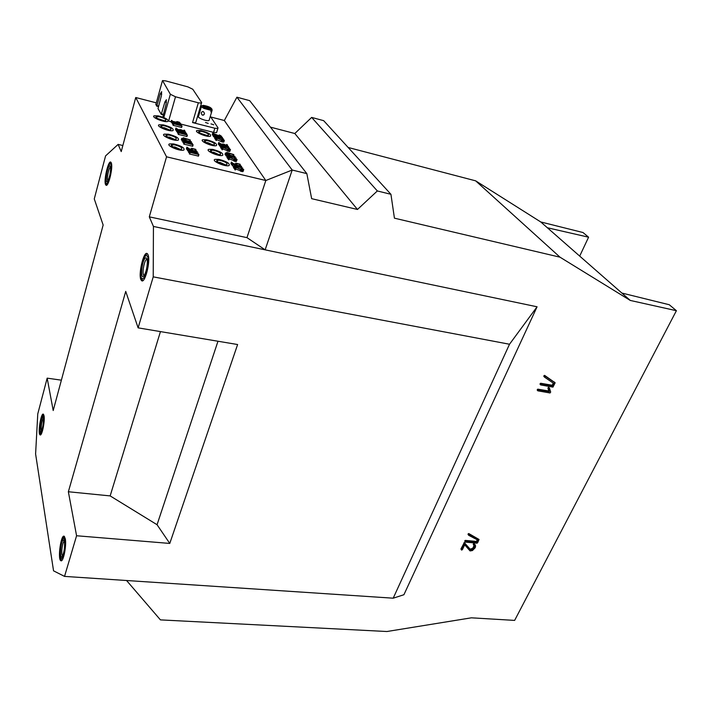 <?xml version="1.0" encoding="UTF-8"?>
<svg xmlns="http://www.w3.org/2000/svg" width="712" height="712" viewBox="0 0 712 712"><rect width="100%" height="100%" fill="white"/><g stroke="black" fill="none" stroke-linecap="round" stroke-linejoin="round"><path stroke-width="1.07" d="M560.006 257.183L630.289 300.446L676.4 310.699L669.271 304.736L621.843 293.041L540.746 221.957L475.652 180.839L560.006 257.183L394.43 218.175L390.933 194.296L377.342 190.958L357.477 209.47L294.812 133.518L311.66 117.418L323.666 120.666L390.933 194.296M306.836 173.621L249.707 100.659L236.918 97.197L224.333 120.506L265.816 180.51L246.966 237.648L149.306 216.849L166.546 156.809L265.816 180.51L292.205 170.026L306.836 173.621L311.651 198.675L357.477 209.47M236.918 97.197L292.205 170.026L265.14 249.841L537.071 306.792L509.516 344.243L153.222 276.852L153.436 226.443L265.14 249.841L246.966 237.648M156.311 102.848L135.743 97.517L121.218 151.585L118.13 144.394L105.572 155.901L94.269 198.915L103.151 225.036L53.204 410.53L47.17 378.152L37.763 413.939L35.6 453.971L53.551 570.837L64.543 576.4L393.202 598.187L403.918 594.725L537.071 306.792M126.567 580.511L160.44 619.885L386.901 631.517L471.406 617.82L514.634 620.401L676.4 310.699M553.277 383.092L552.227 385.254L540.755 383.27L540.132 384.32M555.031 382.727L544.751 375.473L543.959 376.506M477.28 539.794L476.479 541.44L465.337 540.399L464.758 541.04L465.354 542.081L476.942 543.212L477.618 542.767L479.043 539.473L469.137 534.338L468.674 535.291L477.974 540.15L476.978 542.206L465.897 541.156L465.292 542.028M479.043 539.473L468.897 533.617L468.033 534.187L468.549 535.166M474.076 545.508L472.777 548.258L470.169 549.192L464.286 542.633L460.984 548.863L461.563 550.073L462.373 549.673L464.705 544.805L470.08 550.937L472.439 550.545L475.233 547.697L475.607 545.89L474.228 544.475L473.747 545.178L474.584 546.398L474.05 548.133L472.181 549.771L470.516 549.913L464.865 543.389L461.456 549.958M474.886 544.449L473.596 543.79L473.783 545.259M549.468 388.173L548.738 387.408L547.946 388.102L548.756 391.004L537.943 389.17L537.311 390.203M537.845 390.826L550.02 392.971L550.679 392.081L549.486 388.2L548.543 388.779L549.352 391.68L538.53 389.847L537.845 390.826L537.257 390.149M537.222 390.069L537.809 390.755M537.604 389.286L538.192 389.962M548.756 391.004L549.352 391.68M548.649 387.408L549.246 388.076M548.738 387.408L549.361 388.093M464.082 542.722L464.562 543.487M464.589 542.642L465.069 543.416M464.66 542.704L465.141 543.47M469.413 548.667L469.893 549.442M469.653 548.908L470.142 549.673M469.893 549.077L470.374 549.842M472.35 548.596L472.839 549.37M473.257 544.413L473.747 545.178M473.311 544.128L473.8 544.903M473.978 543.674L474.477 544.44M474.13 543.719L474.619 544.484M460.984 548.863L461.465 549.637M461.011 548.818L461.492 549.593M464.767 541.191L465.248 541.966M465.096 540.506L465.586 541.271M476.479 541.44L476.978 542.206M468.763 533.573L469.252 534.329M468.897 533.617L469.395 534.374M540.666 384.934L552.966 387.114L555.129 382.833L545.098 376.07L544.564 377.173L553.981 383.563L552.832 385.931L541.351 383.946L540.666 384.934L540.079 384.257M540.043 384.177L540.631 384.854M540.417 383.385L541.013 384.062M552.227 385.254L552.832 385.931M544.618 375.411L545.214 376.078M544.751 375.473L545.356 376.141M621.843 293.041L630.289 300.446M348.168 147.482L475.652 180.839M377.342 190.958L311.66 117.418M270.444 127.136L294.812 133.518M393.202 598.187L509.516 344.243M579.702 256.098L588.584 237.203L547.359 227.751M588.584 237.203L583.003 232.53L540.746 221.957M153.436 226.443L149.306 216.849M76.576 535.753L68.361 491.752L125.721 291.395L138.119 327.858L237.612 344.528L169.776 543.434L76.576 535.753L64.543 576.4M153.222 276.852L138.119 327.858M135.743 97.517L166.546 156.809M44.037 415.772L43.45 414.268C41.189 411.758 37.585 433.279 40.006 434.801C41.794 436.963 45.159 421.13 44.037 415.772M65.308 538.833L64.302 536.35C61.143 533.439 57.432 558.92 60.778 560.656C63.154 562.996 66.741 545.828 65.308 538.833M148.025 254.771L147.607 254.006C144.02 248.693 137.487 276.345 141.35 280.323C144.536 285.29 150.944 260.957 148.025 254.771M111.259 162.852L111.036 162.425C108.571 158.473 103.106 182.076 105.803 184.924C108.037 188.725 113.386 167.24 111.259 162.852M118.13 144.394L122.847 145.524M224.333 120.506L210.761 116.982M189.33 153.872L189.766 152.377L189.463 153.988L198.47 156.124L198.906 154.593L196.343 153.214L197.722 154.192L189.855 152.297L198.915 154.637M183.705 144.002L184.141 142.534L183.856 144.144L192.685 146.263L193.112 144.758L190.602 143.415L191.955 144.367L184.221 142.48L193.121 144.803M178.16 134.292L178.579 132.85L178.285 134.399L186.971 136.517L187.381 135.04L184.933 133.731L186.25 134.657L178.667 132.779L187.39 135.084M172.989 125.205L173.399 123.781L173.132 125.33L181.649 127.43L182.05 125.988L179.655 124.716L180.937 125.606L173.577 123.746L182.05 126.024L181.622 127.457L182.014 126.051M218.718 142.516L218.273 143.993L219.661 145.328L220.079 143.904L227.003 145.613L227.6 145.462L227.19 144.669L226.63 144.492L226.977 145.221L226.469 145.319L223.524 144.091L221.138 144.118L218.824 142.516L220.079 143.904M240.772 166.065L240.024 164.178L235.895 163.164L236.268 164.098L235.316 164.143L233.055 163.466L231.489 162.096L230.902 163.582L232.423 165.077M196.334 151.175L195.747 149.342L191.484 148.283L191.67 149.262L189.454 148.906L186.962 147.179L186.402 148.728L187.728 150.116M182.37 131.23L184.8 131.142L184.515 130.243L183.732 130.901L180.777 129.664L178.258 129.655L176.006 128.062L175.464 129.557L176.692 130.83M233.313 155.91L233.67 154.557L226.843 152.421L227.262 153.383L225.49 152.982L225.028 154.468L226.096 154.86M189.837 141.287L190.193 139.935L183.251 137.763L183.58 138.698L181.729 138.333L181.302 139.783L182.254 140.148M168.397 120.933L171.548 122.01M171.298 121.957L172.055 120.542M171.45 120.399L171.049 121.805L171.708 120.542M222.01 140.166L222.278 139.294L222.856 139.534L223.702 140.3L222.625 140.371L215.398 137.371L214.944 138.831L216.475 140.415M216.697 139.641L221.913 141.884L223.906 141.893M216.484 140.46L216.911 139.018L216.128 137.808L222.794 140.62L224.271 140.237L222.278 139.294M216.145 140.433L216.866 139.08M214.944 138.831L215.371 137.425L216.306 138.867L215.887 140.282L216.573 139.027M219.251 135.947L219.51 135.093L220.088 135.325L220.916 136.081L219.732 136.117L212.701 133.171L212.238 134.621L213.725 136.241M228.098 149.458L228.374 148.541L228.97 148.79L229.834 149.582L228.632 149.636L221.388 146.601L220.907 148.087L222.491 149.734M222.714 148.933L229.531 151.469L230.403 149.511L228.374 148.541M222.153 149.76L222.936 148.354L222.117 147.055L228.463 149.796L230.474 149.814M221.343 146.627L222.313 148.167L221.886 149.6L222.589 148.327M234.622 159.417L234.915 158.473L235.521 158.723L236.42 159.55L235.316 159.648L227.787 156.515L227.306 158.028L228.935 159.737M229.184 158.91L236.108 161.482L236.989 159.461L234.915 158.473M228.597 159.764L229.398 158.295L228.543 156.978L235.183 159.835L237.069 159.773M241.217 169.5L241.537 168.513L242.151 168.762L243.068 169.625L241.955 169.741L234.266 166.537L233.776 168.077L235.476 169.892M235.717 168.993L242.756 171.601L243.655 169.527L241.537 168.513M235.307 168.246L234.835 169.723L235.289 168.237L235.939 168.424L235.04 167.017L241.822 169.937L243.735 169.857M222.482 137.487L222.206 138.359L222.197 137.291L214.036 135.262L213.894 136.882L214.312 135.485L221.681 138.35L215.069 136.695L214.57 138.146L215.069 138.386M213.894 136.882L214.837 137.247M219.51 145.889L219.937 144.465L219.803 146.058L220.239 144.643L227.751 147.562L220.969 145.907L220.515 147.402L221.031 147.633M219.803 146.058L220.8 146.45M225.846 155.732L226.291 154.29L225.846 155.732L227.19 156.32M226.897 157.263L227.44 157.548M233.349 167.275L233.919 167.578M232.254 165.682L232.708 164.214L232.254 165.682L233.661 166.297M240.371 169.136L240.923 169.269M187.986 149.226L187.861 150.917L188.306 149.431L196.192 152.501L188.983 150.775L188.511 152.341L189.65 152.733M187.861 150.917L188.814 151.291M182.014 141.012L182.441 139.552L182.316 141.198L182.744 139.739L190.469 142.738L183.385 141.02L182.931 142.56L184.025 142.934M182.316 141.198L183.215 141.546M185.761 132.218L185.494 133.144L185.485 132.023L176.994 129.913L176.825 131.578L177.244 130.145L184.809 133.091L177.92 131.373L177.413 132.886L178.454 133.251M176.825 131.578L177.689 131.916M171.432 122.446L171.832 121.04L171.717 122.624L172.117 121.209L179.54 124.093L172.713 122.393L172.277 123.87L173.274 124.226M171.717 122.624L172.535 122.936M169.776 543.434L157.058 524.717L110.155 495.908L68.361 491.752M160.449 331.596L110.155 495.908M47.17 378.152L61.383 380.172M157.058 524.717L217.979 341.244M198.292 156.15L198.737 154.664M198.221 156.133L198.666 154.646M189.899 152.493L189.463 153.988L189.917 152.501M183.856 144.144L184.283 142.676L183.838 144.135M192.516 146.289L192.952 144.83M192.445 146.272L192.872 144.812M178.303 134.399L178.721 132.957L178.285 134.399M186.802 136.544L187.22 135.102M186.731 136.526L187.149 135.093M173.132 125.33L173.532 123.915M173.114 125.321L173.523 123.906M181.48 127.457L181.889 126.042M181.409 127.439L181.818 126.033M224.627 145.542L224.77 145.07M223.808 145.337L224.004 144.705M219.545 145.266L219.981 143.851M232.388 165.059L232.842 163.6L236.286 164.534L236.909 164.339L236.509 163.529L239.659 164.294L240.754 166.056M232.272 165.006L232.842 163.6M231.364 162.122L232.735 163.537M239.223 165.691L239.659 164.294M196.699 152.475L196.841 151.309L188.039 149.191L188.208 148.657L192.142 149.582L192.089 148.648L195.319 149.44L196.307 151.175M187.665 150.081L188.208 148.657M186.829 147.206L188.101 148.594M194.91 150.828L195.319 149.44M181.836 131.097L182.361 130.768M181.026 130.892L181.204 130.269L181.978 130.634M177.03 129.913L177.172 129.433L181.204 130.269M176.647 130.812L177.172 129.433M175.464 129.557L175.882 128.133L177.065 129.379M227.84 154.566L228.045 153.792L229.834 154.121L227.404 152.795L233.678 154.744M227.19 154.406L227.431 153.641L227.537 154.495L227.84 154.148M225.028 154.495L225.473 153.053L225.161 154.602L225.624 153.169L227.431 153.641M233.242 155.892L233.607 154.735M233.171 155.875L233.536 154.709M229.558 154.994L229.843 154.166M229.451 154.967L229.691 154.192M229.371 154.94L229.602 154.175M184.105 139.864L184.355 139.107L186.197 139.454L183.794 138.137L190.184 140.122M183.803 139.792L183.945 139.338M181.453 139.926L181.88 138.466L183.723 138.947M181.435 139.917L181.88 138.466M181.311 139.81L181.863 138.457M189.766 141.27L190.104 140.104M189.695 141.252L190.033 140.086M186.17 139.516L185.957 140.326M185.814 140.291L186.046 139.516M185.725 140.264L185.957 139.499M178.703 122.028L176.905 121.592M176.549 122.144L176.674 121.699L179.486 122.242L179.308 122.847M171.183 121.903L171.592 120.497M221.841 140.104L222.108 139.214M221.726 140.059L222.01 139.134M221.023 141.546L221.45 140.148M216.03 140.38L216.457 138.982M218.548 136.366L221.539 136.304L219.51 135.093M213.547 136.232L214.179 134.799L213.404 133.607L218.682 135.921M213.529 136.232L213.947 134.835L213.413 136.197M213.306 136.152L213.84 134.808M212.683 133.18L213.573 134.648L213.146 136.036L213.725 134.755M219.073 135.885L219.34 135.013M218.967 135.841L219.243 134.933M219.269 134.871L218.949 135.832M227.92 149.386L228.205 148.47M227.11 150.873L227.555 149.449M222.037 149.707L222.473 148.283M228.312 159.595L229.05 158.313M227.751 156.542L228.775 158.153L228.321 159.604M234.435 159.346L234.738 158.393M234.319 159.301L234.64 158.304M233.643 160.876L234.106 159.426M228.481 159.71L228.926 158.26M234.23 166.564L235.289 168.237M241.03 169.42L241.35 168.433M240.914 169.376L241.243 168.335M240.255 170.996L240.727 169.527M235.254 169.928L235.717 168.45L235.236 169.919M235.12 169.883L235.583 168.406M234.996 169.83L235.458 168.361M214.57 138.164L214.997 136.766L214.704 138.27L215.14 136.882L223.47 138.938L215.816 135.876L222.447 137.514L222.197 138.35M213.636 136.749L214.312 135.485M213.6 136.713L214.054 135.351M222.091 138.315L222.331 137.514M222.01 138.279L222.251 137.496M223.47 138.938L223.292 139.516M223.07 139.41L223.221 138.938L223.052 139.41M220.667 147.518L221.103 146.094L229.576 148.158L221.77 145.034L228.258 146.45L220.239 144.643M220.649 147.509L221.103 146.094M220.515 147.384L221.085 146.085M219.545 145.924L219.981 144.509M228.24 147.553L228.516 146.681L228.24 147.553M228.143 147.509L228.401 146.681M228.062 147.482L228.312 146.663M229.576 148.158L229.389 148.763M229.166 148.657L229.317 148.158L229.148 148.648M226.149 155.91L226.594 154.468L234.266 157.45L227.609 156.026L236.126 158.02L228.152 154.86L234.755 156.275L226.594 154.468M225.882 155.768L226.327 154.326M234.738 157.423L235.049 156.489M234.631 157.379L234.907 156.515M234.551 157.352L234.818 156.498M235.912 158.669L236.126 158.055L235.93 158.678M235.708 158.571L235.868 158.064L235.69 158.562M227.048 157.423L227.493 155.981L227.03 157.423M234.079 166.03L242.748 168.059L234.613 164.801L241.323 166.208L232.851 164.152L240.852 167.445L233.883 165.771L233.616 167.498M233.954 165.976L233.483 167.445L233.963 165.985M233.803 165.834L233.349 167.329L233.803 165.834M232.566 165.869L233.029 164.401M232.29 165.727L232.753 164.258M241.297 167.4L241.599 166.457M241.199 167.356L241.484 166.457M241.11 167.329L241.395 166.439M242.32 168.602L242.489 168.068L242.303 168.593M196.619 152.439L196.975 151.558M197.616 153.881L197.981 152.982L189.926 149.84L196.886 151.54M198.096 153.133L197.856 154.006L198.096 153.133M197.598 153.872L197.838 153.125M188.662 152.466L189.098 150.971L197.82 153.125M188.644 152.457L188.956 150.855M187.594 150.775L188.306 149.431M187.559 150.73L188.03 149.289M183.358 141.074L183.064 142.667L183.509 141.207L192.356 143.352L184.337 140.139L191.127 141.608L182.744 139.739M182.05 141.056L182.477 139.596M190.994 142.729L191.261 141.848M190.914 142.694L191.172 141.83M192.356 143.352L192.107 144.198L192.338 143.361M191.875 144.073L192.089 143.352M191.848 144.064L192.062 143.352M185.36 133.091L185.725 132.245L185.476 133.135M185.271 133.064L185.601 132.245M177.831 131.444L177.546 132.993L177.973 131.56L186.375 133.687L186.17 134.381L186.535 133.562L178.81 130.545L185.52 132.227M176.567 131.444L177.244 130.145M176.531 131.409L176.985 130.011M172.678 122.437L172.402 123.977L172.82 122.571L181.364 124.662L173.657 121.61L180.216 123.078L172.117 121.209M171.459 122.491L171.868 121.076M180.207 124.155L180.492 123.274M180.1 124.11L180.332 123.301M180.02 124.084L180.252 123.283M181.338 124.698L181.133 125.481L181.338 124.698M180.901 125.356L181.088 124.689L180.884 125.348M195.693 122.793L192.543 122.553L198.337 102.804L175.508 96.779L170.355 94.269L163.796 117.542M162.799 117.151L166.119 103.979L166.385 99.724L164.917 101.914L161.241 114.356L158.02 108.571L161.375 95.835L161.651 91.67L160.218 93.851L156.943 105.625L156.631 106.097L155.955 104.121M195.853 122.188L201.647 102.546L192.774 89.24L187.826 86.855L165.754 80.91L162.523 80.572L170.355 94.269M180.27 123.941L213.573 132.379L216.59 132.61L216.777 132.014M201.478 103.115L198.337 102.804M200.197 110.654L199.324 110.422M210.316 116.305L218.014 127.857L217.845 128.48L214.828 128.24L192.543 122.553M208.207 123.381L205.51 122.473L208.207 123.381M213.698 124.787L211.01 123.888L213.698 124.787M145.64 257.913C141.626 259.622 139.81 282.255 144.251 275.348C146.067 272.046 147.099 267.73 147.34 262.408C147.304 259.052 146.743 257.557 145.64 257.913M147.055 259.275L146.654 259.337C144.287 260.076 141.866 273.346 143.762 275.197L144.171 275.473M211.945 109.096L211.802 111.606L210.805 111.775L211.224 110.396L204.193 108.509C201.719 107.307 200.829 106.444 201.532 105.928L202.359 105.527C202.786 107.201 205.599 108.5 210.797 109.417L211.224 110.396M202.252 115.059L202.626 115.175C204.807 114.552 205.02 113.359 203.276 111.615L202.947 111.508C201.024 112.06 200.793 113.244 202.252 115.059M209.275 119.794L209.043 120.55C207.308 120.906 204.664 120.337 201.131 118.842C198.595 117.596 197.74 116.706 198.559 116.19L201.176 107.334M210.797 109.417L202.359 105.527M211.802 111.606L210.975 111.223M202.706 105.688L203.365 105.376L211.793 109.256L212.212 110.227M203.365 105.376C208.536 106.293 211.339 107.583 211.793 109.256M109.434 165.949C106.755 167.872 104.709 184.951 107.619 181.124C109.443 177.929 110.449 173.612 110.636 168.183C110.538 166.19 110.138 165.451 109.434 165.949M110.538 167.053L110.307 167.178C108.553 168.317 106.551 179.299 107.85 180.59L107.966 180.617M63.635 540.132C60.582 538.913 59.007 562.596 62.603 555.814C64.133 552.049 64.765 547.653 64.516 542.633L63.635 540.132M64.285 541.28C62.371 541.512 60.751 554.933 62.54 555.787L62.54 555.787M42.684 417.437C40.557 417.33 38.751 435.139 41.305 431.152C42.809 427.796 43.485 423.738 43.352 418.968L42.684 417.437M43.29 418.54C41.883 419.261 40.406 429.639 41.563 430.689M158.34 115.887L154.201 115.789C150.499 117.062 164.917 122.971 167.925 121.414C168.744 119.66 165.549 117.818 158.34 115.887M159.185 116.715C164.294 118.103 166.483 119.385 165.736 120.568C163.511 121.512 154.023 117.622 156.248 116.688L159.185 116.715M164 120.64L157.583 118.557M163.262 124.858L159.096 124.778C155.243 126.104 169.883 132.174 173.034 130.554C173.924 128.721 170.666 126.825 163.262 124.858M164.134 125.713C169.385 127.128 171.61 128.454 170.809 129.691C168.486 130.67 158.856 126.683 161.179 125.704L164.134 125.713M169.1 129.771L164.285 127.715L162.47 127.626M168.397 134.194L164.205 134.15C160.191 135.52 175.054 141.759 178.356 140.086C179.317 138.164 175.998 136.206 168.397 134.194M169.287 135.093C174.68 136.535 176.95 137.897 176.095 139.196C173.657 140.202 163.894 136.108 166.314 135.093L169.287 135.093M174.413 139.294L169.447 137.14L167.56 137.069M173.737 143.931L169.527 143.913C165.344 145.337 180.439 151.754 183.901 150.018C184.942 148.007 181.551 145.978 173.737 143.931M174.662 144.865C180.207 146.334 182.521 147.749 181.596 149.111C179.05 150.152 169.145 145.942 171.663 144.892L174.662 144.865M179.94 149.209L174.823 146.957L172.874 146.912M200.864 130.563L197.037 130.492C193.361 131.729 207.512 137.701 210.512 136.179C211.295 134.372 208.082 132.503 200.864 130.563M201.763 131.409C206.88 132.806 209.079 134.105 208.367 135.325C206.151 136.241 196.832 132.307 199.049 131.391L201.763 131.409M206.649 135.378L200.33 133.26M206.622 139.775L202.769 139.721C198.951 141.012 213.324 147.144 216.457 145.568C217.302 143.682 214.027 141.75 206.622 139.775M207.539 140.656C212.799 142.071 215.042 143.424 214.268 144.696C211.962 145.64 202.502 141.608 204.807 140.656L207.539 140.656M212.577 144.758L207.717 142.649L206.053 142.569M212.612 149.369L208.741 149.342C204.771 150.668 219.358 156.987 222.642 155.35C223.559 153.383 220.213 151.389 212.612 149.369M213.564 150.276C218.958 151.727 221.245 153.116 220.417 154.451C218.005 155.43 208.411 151.282 210.814 150.294L213.564 150.276M218.753 154.522L213.742 152.315L212.016 152.252M218.851 159.363L214.971 159.355C210.832 160.743 225.651 167.249 229.095 165.549C230.074 163.484 226.665 161.419 218.851 159.363M219.83 160.307C225.375 161.784 227.707 163.226 226.825 164.623C224.307 165.638 214.579 161.366 217.071 160.342L219.83 160.307M225.188 164.712L220.017 162.398L218.228 162.363M537.222 389.891L537.818 390.577M537.302 389.651L537.898 390.336M537.364 389.562L537.952 390.238M537.729 389.206L538.317 389.891M537.863 389.17L538.45 389.847M537.943 389.17L538.53 389.847M538.032 389.179L538.619 389.856M547.955 388.298L548.552 388.975M547.946 388.102L548.543 388.779M548 387.898L548.605 388.574M548.142 387.684L548.747 388.36M548.338 387.524L548.934 388.191M548.498 387.435L549.103 388.111M548.836 387.47L549.433 388.147M463.77 543.051L464.26 543.817M463.886 542.882L464.375 543.657M464.188 542.669L464.669 543.434M464.286 542.633L464.767 543.407M464.384 542.615L464.865 543.389M464.482 542.615L464.963 543.389M464.536 542.624L465.025 543.398M470.027 549.139L470.516 549.913M470.169 549.192L470.65 549.958M470.321 549.228L470.81 549.993M470.481 549.246L470.97 550.02M471.068 549.21L471.558 549.984M471.691 549.005L472.181 549.771M472.003 548.836L472.492 549.602M472.777 548.258L473.266 549.032M473.195 547.831L473.685 548.596M473.56 547.359L474.05 548.133M473.827 546.896L474.317 547.662M474.05 546.246L474.548 547.012M474.094 545.623L474.584 546.398M473.266 544.297L473.765 545.063M473.436 543.941L473.925 544.707M473.596 543.79L474.094 544.555M473.738 543.71L474.228 544.475M473.872 543.674L474.361 544.44M473.925 543.674L474.414 544.44M474.815 544.342L475.304 545.107M460.949 549.05L461.429 549.824M464.758 541.04L465.248 541.814M464.829 540.835L465.31 541.601M464.883 540.755L465.363 541.521M465.212 540.435L465.701 541.209M465.337 540.399L465.826 541.164M465.417 540.39L465.897 541.156M465.497 540.39L465.986 541.164M468.024 534.312L468.514 535.068M468.033 534.187L468.523 534.952M468.087 534.036L468.576 534.801M468.211 533.84L468.701 534.605M468.38 533.688L468.87 534.454M468.514 533.608L469.012 534.374M468.647 533.573L469.137 534.338M468.701 533.564L469.199 534.329M540.043 383.999L540.639 384.676M540.123 383.759L540.719 384.435M540.186 383.661L540.782 384.338M540.542 383.314L541.138 383.99M540.675 383.279L541.271 383.955M540.755 383.27L541.351 383.946M540.853 383.279L541.44 383.955M543.852 376.381L544.449 377.048M543.808 376.239L544.404 376.906M543.817 376.096L544.422 376.764M543.888 375.918L544.484 376.586M544.021 375.696L544.627 376.363M544.208 375.527L544.805 376.194M544.351 375.438L544.956 376.114M544.493 375.402L545.098 376.07M544.555 375.402L545.152 376.07M554.417 382.05L555.022 382.718M198.425 156.15L198.87 154.664L198.434 156.15M198.372 156.159L198.817 154.673M189.73 154.077L190.175 152.59M189.588 154.041L190.033 152.546M189.383 153.925L189.819 152.439M195.853 153.739L195.996 153.285M195.747 153.712L195.898 153.222M184.105 144.225L184.533 142.765M183.972 144.189L184.399 142.72M183.767 144.082L184.194 142.614M190.024 143.895L190.166 143.424M192.649 146.289L193.077 144.83L192.658 146.289M192.587 146.298L193.023 144.839M178.552 134.488L178.97 133.046M178.409 134.452L178.828 133.002M178.214 134.345L178.632 132.904M184.372 134.185L184.506 133.74M184.31 134.176L184.453 133.687L184.301 134.167M186.927 136.544L187.354 135.111L186.945 136.535M186.873 136.553L187.292 135.111M173.372 125.419L173.773 123.995M173.239 125.374L173.639 123.959M173.043 125.276L173.452 123.852M181.551 127.466L181.96 126.051M227.368 146.218L227.6 145.462M227.19 146.174L227.368 145.595M226.852 146.094L227.003 145.613M224.262 145.444L224.422 144.919M223.684 145.301L223.844 144.794M219.002 144.936L219.43 143.521M218.673 144.607L219.1 143.201M218.273 143.993L218.709 142.578M231.694 164.65L232.157 163.181M231.347 164.303L231.809 162.843M230.919 163.635L231.373 162.176M235.494 164.178L235.788 163.244M235.458 164.169L235.77 163.181M236.678 165.077L236.909 164.339M236.5 165.033L236.669 164.499M187.096 149.725L187.532 148.238M186.775 149.386L187.212 147.909M186.402 148.728L186.838 147.25M192.195 150.17L192.418 149.431M191.982 150.116L192.142 149.582M183.776 130.901L183.99 130.162M183.758 130.901L183.981 130.136M184.693 131.818L184.915 131.053M184.479 131.764L184.657 131.177M184.123 131.675L184.257 131.195M182.067 131.159L182.192 130.714M181.471 131.008L181.622 130.483M180.884 130.857L181.026 130.349M176.113 130.483L176.531 129.05M175.811 130.162L176.22 128.73M225.428 154.7L225.873 153.258M225.286 154.655L225.74 153.222M225.09 154.549L225.535 153.116M226.46 153.187L226.674 152.493M226.434 153.187L226.665 152.439M233.42 155.937L233.83 154.718M233.376 155.928L233.75 154.753M181.702 140.015L182.121 138.555M181.56 139.97L181.987 138.511M181.364 139.864L181.782 138.404M189.97 141.314L190.353 140.095M189.908 141.305L190.255 140.122M179.21 122.82L179.362 122.277M178.961 122.758L179.095 122.313M171.521 122.01L171.921 120.595M171.102 121.859L171.503 120.444M223.328 140.46L223.497 139.917M223.007 140.442L223.23 139.721M222.607 140.362L222.856 139.534M221.913 140.13L222.18 139.249M221.788 140.077L222.064 139.178M221.708 140.05L222.002 139.089M223.897 141.919L224.333 140.522M223.657 142.097L224.084 140.7M223.399 142.142L223.826 140.745M223.114 142.142L223.55 140.745M222.767 142.097L223.194 140.7M222.358 142.017L222.794 140.62M222.215 141.973L222.642 140.576M222.064 141.928L222.491 140.531M221.913 141.884L222.34 140.487M221.761 141.83L222.189 140.433M221.459 141.724L221.886 140.326M216.359 140.487L216.786 139.08M215.95 140.335L216.377 138.929M220.907 136.962L221.04 136.517M213.707 136.241L214.179 134.826M213.627 136.25L214.054 134.853M213.217 136.099L213.645 134.71M212.238 134.621L212.657 133.233M220.551 136.241L220.72 135.707M220.231 136.223L220.444 135.52M219.839 136.143L220.088 135.325M219.154 135.912L219.412 135.049M219.029 135.859L219.296 134.977M221.307 137.06L221.539 136.304M221.129 137.016L221.299 136.482M220.907 148.087L221.343 146.663M229.442 149.76L229.62 149.182M229.113 149.734L229.344 148.986M228.694 149.654L228.97 148.79M227.991 149.413L228.276 148.505M227.867 149.36L228.152 148.434M229.789 151.425L230.234 150.001M229.531 151.469L229.976 150.054M229.246 151.478L229.682 150.054M228.89 151.434L229.326 150.01M228.472 151.345L228.917 149.929M228.321 151.309L228.766 149.885M228.169 151.264L228.614 149.84M228.018 151.22L228.463 149.796M227.858 151.166L228.303 149.743M227.555 151.051L227.991 149.627M222.491 149.778L222.936 148.354M222.447 149.805L222.892 148.381L222.473 149.796M222.367 149.805L222.811 148.381M221.948 149.662L222.384 148.23M227.306 158.028L227.76 156.578M236.001 159.737L236.188 159.132M235.654 159.71L235.903 158.927M235.236 159.621L235.521 158.723M234.515 159.381L234.818 158.429M234.382 159.328L234.693 158.358M234.301 159.292L234.622 158.26M236.366 161.428L236.82 159.977M236.108 161.482L236.562 160.031M235.814 161.482L236.268 160.04M235.458 161.446L235.912 160.004M235.04 161.357L235.494 159.915M234.88 161.321L235.334 159.88M234.729 161.277L235.183 159.835M234.568 161.232L235.022 159.782M234.408 161.179L234.862 159.728M234.097 161.063L234.551 159.613M228.944 159.782L229.398 158.331M229.371 158.349L228.917 159.8L229.353 158.358M228.819 159.817L229.273 158.367M228.392 159.666L228.837 158.215M233.776 168.077L234.239 166.608M242.632 169.821L242.837 169.189M242.276 169.803L242.543 168.975M241.849 169.714L242.151 168.762M241.11 169.456L241.43 168.468M240.976 169.403L241.297 168.388M240.887 169.358L241.235 168.29M243.023 171.539L243.495 170.07L243.041 171.539M242.756 171.601L243.228 170.132M242.463 171.61L242.934 170.141M242.098 171.574L242.57 170.106M241.671 171.485L242.142 170.017M241.519 171.45L241.982 169.981M241.359 171.405L241.822 169.937M241.199 171.352L241.671 169.883M241.039 171.298L241.502 169.83M240.718 171.183L241.181 169.714M235.467 169.901L235.939 168.424M235.423 169.928L235.886 168.45L235.441 169.928M235.343 169.937L235.805 168.459M234.907 169.785L235.369 168.308M214.953 138.359L215.38 136.962M214.819 138.324L215.246 136.927M214.624 138.217L215.051 136.82M213.725 136.802L214.152 135.413M223.452 138.947L223.274 139.507L223.426 138.956M223.185 139.463L223.337 138.956M220.907 147.598L221.343 146.183M220.773 147.562L221.21 146.138M220.569 147.455L221.005 146.04M219.634 145.987L220.07 144.572M228.267 147.562L228.543 146.654M229.353 148.746L229.531 148.185L229.371 148.755M229.282 148.71L229.442 148.185M225.98 155.83L226.425 154.388M235.895 158.66L236.072 158.082M235.814 158.625L235.992 158.082M227.297 157.512L227.742 156.07M227.155 157.477L227.609 156.026M226.95 157.37L227.404 155.919M227.342 155.839L226.888 157.29L227.35 155.866M233.75 167.542L234.212 166.074M233.403 167.391L233.865 165.923M232.388 165.789L232.851 164.33M241.315 167.409L241.635 166.421M242.525 168.7L242.748 168.059M242.427 168.655L242.614 168.085M196.841 152.528L197.144 151.523M197.811 153.979L198.061 153.142M197.731 153.943L197.972 153.151M188.911 152.555L189.356 151.06M188.778 152.51L189.214 151.024M188.564 152.404L189.009 150.917M188.511 152.323L188.947 150.828M187.692 150.837L188.128 149.36M183.322 142.765L183.749 141.296M183.189 142.72L183.616 141.261M182.984 142.614L183.411 141.154M182.931 142.56L183.358 141.092M182.147 141.118L182.575 139.659M191.136 142.783L191.421 141.821M192.062 144.18L192.302 143.37M191.991 144.135L192.213 143.379M186.642 133.705L186.41 134.506L186.669 133.687M186.384 134.488L186.606 133.714M186.304 134.443L186.517 133.714M177.804 133.082L178.214 131.649M177.662 133.046L178.08 131.604M177.466 132.939L177.884 131.498M177.413 132.868L177.831 131.426M176.665 131.506L177.074 130.065M172.651 124.066L173.06 122.651M172.518 124.03L172.927 122.606M172.331 123.924L172.731 122.509M172.277 123.87L172.678 122.455M171.556 122.544L171.957 121.129M181.088 125.454L181.302 124.707M181.008 125.419L181.213 124.707M162.345 81.061L155.812 104.628M163.075 114.81L161.321 114.365L163.066 114.819M156.702 106.115L158.393 106.551L156.711 106.106M158.536 106.035L156.943 105.625M161.713 94.242L160.218 93.851M163.217 114.303L161.562 113.876M166.475 102.323L164.917 101.914M175.508 96.779L168.637 120.995M213.573 132.379L214.828 128.24M141.056 268.647C142.961 253.703 149.867 250.286 147.856 265.62C145.835 280.982 139.009 283.67 141.056 268.647M105.839 175.713C107.494 163.199 112.71 158.812 110.974 171.619C109.239 184.435 104.086 188.306 105.839 175.713M60.235 547.377C63.591 534.427 65.112 535.166 64.819 549.584C61.419 562.533 59.888 561.795 60.235 547.377M39.908 424.494C42.711 412.889 43.913 412.907 43.53 424.548C40.7 436.171 39.498 436.153 39.908 424.494M40.513 434.863L40.006 434.801M61.463 560.709L60.778 560.656M227.279 146.2L227.475 145.568M223.737 145.319L223.906 144.767M236.571 165.05L236.758 164.472M192.089 150.143L192.267 149.547M184.604 131.791L184.8 131.142M180.964 130.883L181.124 130.314M223.719 142.08L224.147 140.682M221.192 137.033L221.361 136.455M229.834 151.407L230.279 149.983M236.402 161.41L236.856 159.969M216.59 132.61L217.845 128.48M144.287 275.304L143.762 275.197M141.519 278.508L142.881 280.581M147.455 253.837C145.978 254.228 144.661 255.902 143.521 258.857M211.713 111.642L209.043 120.55M202.626 115.175L203.65 115.006M105.972 183.402L106.871 184.995M111.045 162.452C109.844 163.84 111.054 160.494 108.091 166.546M60.582 558.733L61.757 560.504M64.445 536.474L62.033 539.829M39.97 433.27L40.789 434.658M43.583 414.42L41.608 417.276M157.023 118.219L156.248 116.688M161.998 127.323L161.179 125.704M167.169 136.82L166.314 135.093M172.571 146.716L171.663 144.892M199.787 132.922L199.049 131.391M205.59 142.267L204.807 140.656M211.633 152.012L210.814 150.294M217.934 162.167L217.071 160.342"/></g></svg>
